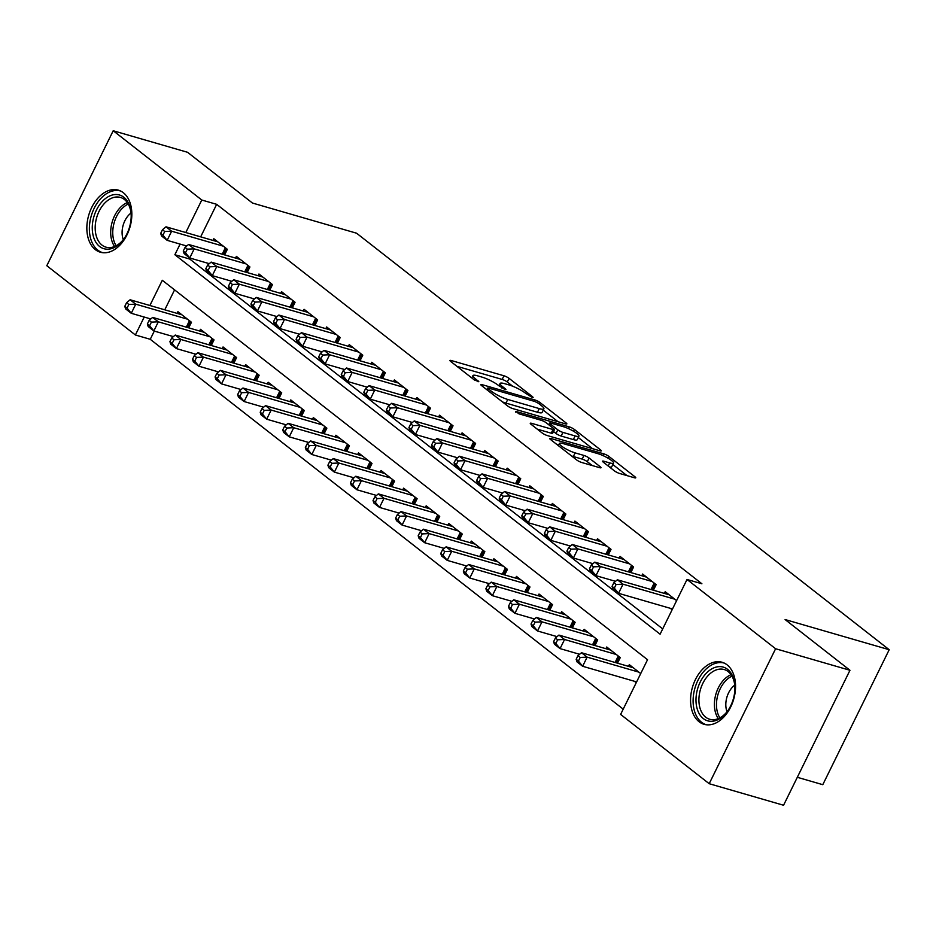 <?xml version="1.0" encoding="UTF-8"?>
<svg xmlns="http://www.w3.org/2000/svg" width="936" height="936" viewBox="0 0 936 936"><rect width="100%" height="100%" fill="white"/><g stroke="black" fill="none" stroke-linecap="round" stroke-linejoin="round"><path stroke-width="1.4" d="M532.128 397.39L533.134 397.437L532.619 396.77L509.09 378.366A4.072 0.784 26.2 0 0 503.954 375.781L451.398 360.559A4.072 0.784 26.2 0 0 449.959 360.489A4.072 0.784 26.2 0 0 450.684 361.436L474.224 379.852L478.822 381.701L475.266 378.647A13.01 2.504 26.2 0 1 472.937 375.617A13.01 2.504 26.2 0 1 477.524 375.816L481.9 377.079A13.01 2.504 26.2 0 1 498.338 385.328L504.972 389.516L505.978 389.563L505.463 388.896L502.421 386.521A13.01 2.504 26.2 0 1 500.093 383.479A13.01 2.504 26.2 0 1 504.68 383.678L509.055 384.953A13.01 2.504 26.2 0 1 525.494 393.202L532.128 397.39M699.063 721.726A32.315 21.47 106.2 0 1 693.787 683.327A32.315 21.47 106.2 0 1 722.054 662.243A32.315 21.47 106.2 0 1 727.061 664.829A32.315 21.47 106.2 0 1 732.338 703.228A32.315 21.47 106.2 0 1 704.071 724.312A32.315 21.47 106.2 0 1 699.063 721.726M95.343 249.631A32.315 21.47 106.2 0 1 90.067 211.22A32.315 21.47 106.2 0 1 118.334 190.137A32.315 21.47 106.2 0 1 123.341 192.722A32.315 21.47 106.2 0 1 128.618 231.133A32.315 21.47 106.2 0 1 100.351 252.217A32.315 21.47 106.2 0 1 95.343 249.631M614.437 470.878A4.072 0.784 26.2 0 0 619.573 473.464L634.315 477.734A4.072 0.784 26.2 0 0 635.755 477.793A4.072 0.784 26.2 0 0 635.029 476.845L608.88 456.405A4.072 0.784 26.2 0 0 603.743 453.831L551.199 438.598A4.072 0.784 26.2 0 0 549.76 438.528A4.072 0.784 26.2 0 0 550.485 439.487L576.635 459.927A4.072 0.784 26.2 0 0 581.759 462.501L599.578 467.661A4.072 0.784 26.2 0 0 601.006 467.731A4.072 0.784 26.2 0 0 600.28 466.783L589.095 458.032A4.072 0.784 26.2 0 0 583.959 455.446L575.125 452.895A10.881 2.094 26.2 0 1 564.431 448.051A10.881 2.094 26.2 0 1 559.435 443.453A10.881 2.094 26.2 0 1 563.273 443.629L597.87 453.644A10.881 2.094 26.2 0 1 608.564 458.488A10.881 2.094 26.2 0 1 613.56 463.086A10.881 2.094 26.2 0 1 609.722 462.922L603.954 461.249A4.072 0.784 26.2 0 0 602.527 461.179A4.072 0.784 26.2 0 0 603.252 462.138L614.437 470.878M154.3 331.075L150.251 339.3L135.381 334.983L46.8 265.719L113.209 130.748L187.574 152.299L252.463 203.042L356.569 233.204L889.2 649.713L785.093 619.55L849.97 670.281L775.605 648.742L709.195 783.701L620.615 714.425L647.537 659.716L162.302 280.274L149.889 305.499M113.209 130.748L201.79 200.023L185.796 232.537M180.11 244.097L174.868 254.732L660.102 634.187L687.024 579.466L701.895 583.771L216.672 204.329L201.79 200.023M687.024 579.466L775.605 648.742M565.426 423.856A4.072 0.784 26.2 0 0 566.853 423.914A4.072 0.784 26.2 0 0 566.128 422.967L539.99 402.527A4.072 0.784 26.2 0 0 534.854 399.953L482.297 384.719A4.072 0.784 26.2 0 0 480.858 384.661A4.072 0.784 26.2 0 0 481.595 385.609L507.733 406.048A4.072 0.784 26.2 0 0 512.87 408.623L565.426 423.856M574.435 429.472L600.573 449.912A4.072 0.784 26.2 0 1 601.31 450.86A4.072 0.784 26.2 0 1 599.871 450.789L547.314 435.568A4.072 0.784 26.2 0 1 542.178 432.982L530.993 424.242A4.072 0.784 26.2 0 1 530.267 423.294A4.072 0.784 26.2 0 1 531.695 423.353L553.012 429.53A4.072 0.784 26.2 0 0 554.451 429.589A4.072 0.784 26.2 0 0 553.714 428.641L546.296 422.838A4.072 0.784 26.2 0 0 541.16 420.264L518.965 413.829L515.865 411.407L569.299 426.886A4.072 0.784 26.2 0 1 574.435 429.472L573.557 431.262M634.397 681.268L636.234 682.695M224.605 254.896L227.354 249.304L213.806 238.715L212.975 240.423M247.174 272.54L249.924 266.959L236.375 256.37L235.544 258.067M269.743 290.195L272.493 284.602L258.944 274.014L258.114 275.71M292.313 307.839L295.062 302.258L281.514 291.658L280.683 293.366M314.882 325.494L317.632 319.901L304.083 309.313L303.252 311.009M337.44 343.138L340.201 337.545L326.652 326.956L325.822 328.665M360.009 360.793L362.77 355.2L349.222 344.612L348.391 346.308M382.578 378.436L385.339 372.844L371.791 362.255L370.96 363.964M405.148 396.092L407.909 390.499L394.36 379.911L393.529 381.607M427.717 413.735L430.466 408.143L416.93 397.554L416.099 399.251M450.286 431.379L453.036 425.798L439.499 415.21L438.668 416.906M472.855 449.034L475.605 443.442L462.068 432.853L461.226 434.55M495.425 466.678L498.174 461.085L484.637 450.497L483.795 452.205M517.994 484.333L520.744 478.741L507.207 468.152L506.364 469.849M540.563 501.977L543.313 496.384L529.776 485.796L528.934 487.504M563.133 519.632L565.882 514.039L552.345 503.451L551.503 505.147M585.702 537.276L588.451 531.683L574.915 521.095L574.072 522.803M608.271 554.919L611.021 549.338L597.484 538.75L596.641 540.446M630.841 572.575L633.59 566.982L620.053 556.394L619.211 558.09M653.41 590.218L656.159 584.626L642.622 574.037L641.78 575.745M216.672 204.329L200.667 236.855M190.195 258.125L189.739 259.05L662.7 628.898M670.293 608.306L672.13 609.745M664.349 593.389L665.192 591.692L676.611 600.62M150.251 339.3L623.212 709.149M174.576 289.868L164.771 309.804M177.079 313.373L177.91 311.676L191.459 322.265L188.698 327.846M199.649 331.016L200.479 329.32L214.028 339.908L211.267 345.501M222.218 348.672L223.049 346.964L236.597 357.552L233.836 363.145M244.787 366.315L245.618 364.619L259.155 375.207L256.406 380.8M267.357 383.971L268.187 382.262L281.724 392.851L278.975 398.443M289.914 401.614L290.757 399.918L304.294 410.506L301.544 416.099M312.484 419.269L313.326 417.561L326.863 428.15L324.113 433.742M335.053 436.913L335.895 435.217L349.432 445.805L346.683 451.386M357.622 454.557L358.465 452.86L372.001 463.449L369.252 469.041M380.191 472.212L381.034 470.504L394.571 481.104L391.821 486.685M402.761 489.856L403.603 488.159L417.14 498.748L414.391 504.34M425.33 507.511L426.172 505.803L439.709 516.391L436.96 521.984M447.899 525.154L448.742 523.458L462.279 534.046L459.529 539.639M470.469 542.81L471.311 541.102L484.848 551.69L482.099 557.283M493.038 560.453L493.88 558.757L507.417 569.345L504.668 574.926M515.607 578.097L516.45 576.4L529.987 586.989L527.237 592.582M538.177 595.752L539.019 594.044L552.556 604.644L549.806 610.225M560.746 613.396L561.588 611.699L575.125 622.288L572.376 627.88M583.315 631.051L584.158 629.343L597.694 639.932L594.945 645.524M605.885 648.695L606.727 646.998L620.264 657.587L617.514 663.179M628.454 666.35L629.296 664.642L640.715 673.581M797.32 777.301L822.791 784.684L889.2 649.713M849.97 670.281L783.561 805.252L709.195 783.701M144.214 317.047L135.381 334.983M189.739 259.05L174.868 254.732M512.647 386.194L507.289 382.005A4.072 0.784 26.2 0 0 502.152 379.431L456.943 366.327M558.078 421.726L543.231 410.12M538.34 403.252L534.749 401.45L488.615 388.077L487.609 388.03L488.112 388.697L491.33 391.213A13.01 2.504 26.2 0 0 507.757 399.461L539.3 408.599A13.01 2.504 26.2 0 0 543.886 408.798A13.01 2.504 26.2 0 0 541.546 405.756L538.34 403.252M502.375 401.86A13.01 2.504 26.2 0 0 505.966 403.112L507.757 399.461M543.886 408.798L542.084 412.448A13.01 2.504 26.2 0 1 537.498 412.25L505.966 403.112M578.272 437.521L592.535 448.672M537.241 429.133L551.222 433.181A4.072 0.784 26.2 0 0 552.649 433.239L554.451 429.589M575.125 435.942A10.881 2.094 26.2 0 0 578.963 436.106A10.881 2.094 26.2 0 0 573.979 431.508A10.881 2.094 26.2 0 0 563.273 426.664L551.093 423.142A4.072 0.784 26.2 0 0 549.654 423.072A4.072 0.784 26.2 0 0 550.38 424.02L557.809 429.823A4.072 0.784 26.2 0 0 562.945 432.409L575.125 435.942L573.335 439.581A10.881 2.094 26.2 0 0 577.173 439.756L578.963 436.106M573.335 439.581L561.144 436.047A4.072 0.784 26.2 0 1 556.007 433.473L553.504 431.508M609.383 466.924A10.881 2.094 26.2 0 0 611.758 466.736L613.56 463.086M571.568 455.961A10.881 2.094 26.2 0 0 573.335 456.534L575.125 452.895M592.231 465.531L587.293 461.682A4.072 0.784 26.2 0 0 582.157 459.096L573.335 456.534M558.71 444.939L556.745 444.366M626.98 475.605L612.834 464.548M181.865 314.765L130.104 299.766L135.743 304.177L131.262 313.291L150.813 318.965M127.05 308.108L131.262 313.291L125.611 308.88L124.792 306.353L127.05 308.108L128.84 304.469L126.582 302.702L124.792 306.353M128.84 304.469L135.743 304.177L187.504 319.176M126.582 302.702L130.104 299.766M223.4 246.215L171.639 231.215L166 226.804L217.76 241.804M186.709 246.004L167.158 240.341L161.519 235.93L160.688 233.392L162.946 235.158L164.736 231.508L162.478 229.741L160.688 233.392M164.736 231.508L171.639 231.215L167.158 240.341L162.946 235.158M166 226.804L162.478 229.741M99.614 246.484A27.963 18.58 106.2 0 1 96.49 209.956A27.963 18.58 106.2 0 1 123.844 197.239A27.963 18.58 106.2 0 1 131.145 214.133A27.963 18.58 106.2 0 1 124.008 238.785A27.963 18.58 106.2 0 1 99.614 246.484M131.169 214.648A25.892 17.199 -73.8 0 0 124.429 199.497A25.892 17.199 -73.8 0 0 120.416 197.426A25.892 17.199 -73.8 0 0 97.765 214.321A25.892 17.199 -73.8 0 0 101.989 245.092A25.892 17.199 -73.8 0 0 106.002 247.162A25.892 17.199 -73.8 0 0 124.301 238.364M131.028 213.034A18.439 12.25 -73.8 0 0 123.306 239.651M120.615 191.014A32.105 21.329 -73.8 0 0 92.559 212.004A32.105 21.329 -73.8 0 0 97.812 250.134A32.105 21.329 -73.8 0 0 102.738 252.685M696.197 695.963A27.963 18.58 106.2 0 1 716.251 667.052A27.963 18.58 106.2 0 1 734.865 686.24A27.963 18.58 106.2 0 1 734.69 691.973A27.963 18.58 106.2 0 1 727.728 710.88A27.963 18.58 106.2 0 1 705.803 720.123A27.963 18.58 106.2 0 1 696.197 695.963M734.889 686.743A25.892 17.199 -73.8 0 0 724.136 669.521A25.892 17.199 -73.8 0 0 699.11 696.244A25.892 17.199 -73.8 0 0 709.722 719.269A25.892 17.199 -73.8 0 0 728.021 710.459M734.748 685.129A18.439 12.25 -73.8 0 0 725.95 702A18.439 12.25 -73.8 0 0 727.026 711.746M724.335 663.109A32.105 21.329 -73.8 0 0 693.342 696.255A32.105 21.329 -73.8 0 0 706.458 724.792M204.434 332.409L152.673 317.409L158.313 321.82L153.832 330.946L173.382 336.609M149.62 325.763L153.832 330.946L148.18 326.524L147.362 323.996L149.62 325.763L151.41 322.113L149.152 320.346L147.362 323.996M151.41 322.113L158.313 321.82L210.073 336.82M149.152 320.346L152.673 317.409M227.003 350.052L175.243 335.053L180.882 339.475L176.401 348.59L195.952 354.253M172.189 343.407L176.401 348.59L170.75 344.179L169.931 341.64L172.189 343.407L173.979 339.756L171.721 338.001L169.931 341.64M173.979 339.756L180.882 339.475L232.643 354.475M171.721 338.001L175.243 335.053M249.573 367.708L197.812 352.708L203.451 357.119L198.97 366.233L218.521 371.908M194.746 361.062L198.97 366.233L193.319 361.822L192.5 359.295L194.746 361.062L196.548 357.412L194.29 355.645L192.5 359.295M196.548 357.412L203.451 357.119L255.212 372.118M194.29 355.645L197.812 352.708M272.142 385.351L220.381 370.352L226.021 374.763L221.539 383.889L241.09 389.551M217.316 378.706L221.539 383.889L215.888 379.478L215.069 376.939L217.316 378.706L219.118 375.055L216.859 373.3L215.069 376.939M219.118 375.055L226.021 374.763L277.781 389.762M216.859 373.3L220.381 370.352M245.969 263.87L194.208 248.871L188.569 244.46L240.33 259.459M209.278 263.659L189.727 257.985L184.088 253.574L183.257 251.047L185.515 252.802L187.305 249.163L185.047 247.396L183.257 251.047M187.305 249.163L194.208 248.871L189.727 257.985L185.515 252.802M188.569 244.46L185.047 247.396M268.538 281.514L216.778 266.514L211.138 262.103L262.899 277.103M231.847 281.303L212.296 275.64L206.657 271.229L205.826 268.69L208.084 270.457L209.875 266.807L207.616 265.04L205.826 268.69M209.875 266.807L216.778 266.514L212.296 275.64L208.084 270.457M211.138 262.103L207.616 265.04M291.108 299.169L239.347 284.17L233.707 279.759L285.468 294.746M254.416 298.947L234.866 293.284L229.226 288.873L228.396 286.334L230.654 288.101L232.444 284.462L230.186 282.695L228.396 286.334M232.444 284.462L239.347 284.17L234.866 293.284L230.654 288.101M233.707 279.759L230.186 282.695M313.677 316.813L261.916 301.813L256.277 297.402L308.038 312.402M276.986 316.602L257.435 310.928L251.796 306.517L250.965 303.989L253.223 305.756L255.013 302.106L252.755 300.339L250.965 303.989M255.013 302.106L261.916 301.813L257.435 310.928L253.223 305.756M256.277 297.402L252.755 300.339M294.711 403.006L242.951 388.007L248.59 392.418L244.109 401.532L263.659 407.207M239.885 396.361L244.109 401.532L238.458 397.121L237.639 394.594L239.885 396.361L241.687 392.71L239.429 390.944L237.639 394.594M241.687 392.71L248.59 392.418L300.351 407.417M239.429 390.944L242.951 388.007M336.246 334.456L284.486 319.457L278.846 315.046L330.607 330.045M299.555 334.246L280.004 328.583L274.353 324.172L273.534 321.633L275.792 323.4L277.582 319.749L275.324 317.994L273.534 321.633M277.582 319.749L284.486 319.457L280.004 328.583L275.792 323.4M278.846 315.046L275.324 317.994M317.281 420.65L265.52 405.651L271.159 410.062L266.678 419.188L286.229 424.85M262.454 414.005L266.678 419.188L261.027 414.777L260.208 412.238L262.454 414.005L264.256 410.354L261.998 408.587L260.208 412.238M264.256 410.354L271.159 410.062L322.92 425.061M261.998 408.587L265.52 405.651M358.816 352.111L307.055 337.112L301.415 332.701L353.176 347.701M322.124 351.901L302.574 346.226L296.923 341.815L296.104 339.288L298.362 341.055L300.152 337.405L297.894 335.638L296.104 339.288M300.152 337.405L307.055 337.112L302.574 346.226L298.362 341.055M301.415 332.701L297.894 335.638M339.85 438.305L288.089 423.306L293.728 427.717L289.236 436.831L308.798 442.506M285.024 431.648L289.236 436.831L283.596 432.42L282.766 429.893L285.024 431.648L286.825 428.009L284.567 426.243L282.766 429.893M286.825 428.009L293.728 427.717L345.489 442.716M284.567 426.243L288.089 423.306M381.385 369.755L329.624 354.756L323.985 350.345L375.745 365.344M344.694 369.545L325.143 363.882L319.492 359.471L318.673 356.932L320.931 358.699L322.721 355.048L320.463 353.281L318.673 356.932M322.721 355.048L329.624 354.756L325.143 363.882L320.931 358.699M323.985 350.345L320.463 353.281M362.419 455.949L310.658 440.95L316.298 445.36L311.805 454.486L331.367 460.149M307.593 449.303L311.805 454.486L306.166 450.064L305.335 447.537L307.593 449.303L309.395 445.653L307.137 443.886L305.335 447.537M309.395 445.653L316.298 445.36L368.059 460.36M307.137 443.886L310.658 440.95M403.954 387.41L352.193 372.411L346.554 368L398.315 383M367.263 387.2L347.712 381.525L342.061 377.114L341.242 374.587L343.5 376.342L345.29 372.703L343.032 370.937L341.242 374.587M345.29 372.703L352.193 372.411L347.712 381.525L343.5 376.342M346.554 368L343.032 370.937M384.977 473.593L333.228 458.593L338.867 463.016L334.374 472.13L353.937 477.793M330.162 466.947L334.374 472.13L328.735 467.719L327.904 465.18L330.162 466.947L331.964 463.308L329.706 461.542L327.904 465.18M331.964 463.308L338.867 463.016L390.628 478.015M329.706 461.542L333.228 458.593M426.524 405.054L374.763 390.055L369.123 385.644L420.884 400.643M389.832 404.843L370.282 399.181L364.63 394.77L363.811 392.231L366.058 393.998L367.86 390.347L365.602 388.58L363.811 392.231M367.86 390.347L374.763 390.055L370.282 399.181L366.058 393.998M369.123 385.644L365.602 388.58M407.546 491.248L355.797 476.248L361.436 480.659L356.944 489.774L376.506 495.448M352.732 484.602L356.944 489.774L351.304 485.363L350.474 482.836L352.732 484.602L354.533 480.952L352.275 479.185L350.474 482.836M354.533 480.952L361.436 480.659L413.197 495.659M352.275 479.185L355.797 476.248M449.093 422.709L397.332 407.71L391.693 403.299L443.453 418.287M412.402 422.487L392.851 416.824L387.2 412.413L386.381 409.874L388.627 411.641L390.429 408.002L388.171 406.236L386.381 409.874M390.429 408.002L397.332 407.71L392.851 416.824L388.627 411.641M391.693 403.299L388.171 406.236M430.115 508.891L378.366 493.892L384.006 498.303L379.513 507.429L399.075 513.092M375.301 502.246L379.513 507.429L373.873 503.018L373.043 500.479L375.301 502.246L377.103 498.595L374.845 496.84L373.043 500.479M377.103 498.595L384.006 498.303L435.766 513.302M374.845 496.84L378.366 493.892M471.662 440.353L419.901 425.353L414.262 420.943L466.023 435.942M434.971 440.142L415.42 434.479L409.769 430.057L408.95 427.53L411.196 429.296L412.998 425.646L410.74 423.879L408.95 427.53M412.998 425.646L419.901 425.353L415.42 434.479L411.196 429.296M414.262 420.943L410.74 423.879M452.685 526.547L400.936 511.547L406.575 515.958L402.082 525.073L421.645 530.747M397.87 519.901L402.082 525.073L396.443 520.662L395.612 518.135L397.87 519.901L399.672 516.251L397.414 514.484L395.612 518.135M399.672 516.251L406.575 515.958L458.336 530.958M397.414 514.484L400.936 511.547M494.231 457.996L442.471 443.009L436.831 438.586L488.592 453.586M457.54 457.786L437.99 452.123L432.338 447.712L431.519 445.173L433.766 446.94L435.568 443.29L433.31 441.535L431.519 445.173M435.568 443.29L442.471 443.009L437.99 452.123L433.766 446.94M436.831 438.586L433.31 441.535M475.254 544.19L423.505 529.191L429.144 533.602L424.651 542.728L444.214 548.391M420.44 537.545L424.651 542.728L419.012 538.317L418.181 535.778L420.44 537.545L422.241 533.894L419.983 532.128L418.181 535.778M422.241 533.894L429.144 533.602L480.905 548.601M419.983 532.128L423.505 529.191M516.801 475.652L465.04 460.652L459.4 456.241L511.161 471.241M480.11 475.441L460.559 469.767L454.908 465.356L454.077 462.829L456.335 464.595L458.137 460.945L455.879 459.178L454.077 462.829M458.137 460.945L465.04 460.652L460.559 469.767L456.335 464.595M459.4 456.241L455.879 459.178M497.823 561.846L446.074 546.846L451.714 551.257L447.221 560.371L466.783 566.046M443.009 555.188L447.221 560.371L441.581 555.961L440.751 553.433L443.009 555.188L444.811 551.55L442.552 549.783L440.751 553.433M444.811 551.55L451.714 551.257L503.474 566.257M442.552 549.783L446.074 546.846M539.37 493.295L487.609 478.296L481.97 473.885L533.731 488.885M502.679 493.085L483.116 487.422L477.477 483.011L476.646 480.472L478.904 482.239L480.706 478.589L478.448 476.822L476.646 480.472M480.706 478.589L487.609 478.296L483.116 487.422L478.904 482.239M481.97 473.885L478.448 476.822M520.393 579.489L468.643 564.49L474.283 568.901L469.79 578.027L489.352 583.69M465.578 572.844L469.79 578.027L464.151 573.616L463.32 571.077L465.578 572.844L467.38 569.193L465.122 567.427L463.32 571.077M467.38 569.193L474.283 568.901L526.044 583.9M465.122 567.427L468.643 564.49M561.939 510.951L510.178 495.951L504.539 491.54L556.288 506.54M525.248 510.74L505.686 505.066L500.046 500.655L499.216 498.127L501.474 499.894L503.275 496.244L501.017 494.477L499.216 498.127M503.275 496.244L510.178 495.951L505.686 505.066L501.474 499.894M504.539 491.54L501.017 494.477M542.962 597.133L491.213 582.145L496.852 586.556L492.359 595.67L511.922 601.333M488.147 590.487L492.359 595.67L486.72 591.26L485.889 588.721L488.147 590.487L489.949 586.849L487.691 585.082L485.889 588.721M489.949 586.849L496.852 586.556L548.613 601.555M487.691 585.082L491.213 582.145M584.509 528.594L532.748 513.595L527.108 509.184L578.857 524.183M547.817 528.384L528.255 522.721L522.616 518.31L521.785 515.771L524.043 517.538L525.845 513.887L523.587 512.121L521.785 515.771M525.845 513.887L532.748 513.595L528.255 522.721L524.043 517.538M527.108 509.184L523.587 512.121M565.531 614.788L513.77 599.789L519.421 604.2L514.929 613.314L534.491 618.988M510.717 608.143L514.929 613.314L509.289 608.903L508.459 606.376L510.717 608.143L512.507 604.492L510.26 602.725L508.459 606.376M512.507 604.492L519.421 604.2L571.171 619.199M510.26 602.725L513.77 599.789M607.078 546.25L555.317 531.25L549.678 526.839L601.427 541.839M570.387 546.027L550.824 540.365L545.185 535.954L544.354 533.426L546.612 535.181L548.414 531.543L546.156 529.776L544.354 533.426M548.414 531.543L555.317 531.25L550.824 540.365L546.612 535.181M549.678 526.839L546.156 529.776M588.1 632.432L536.34 617.432L541.991 621.843L537.498 630.969L557.06 636.632M533.286 625.786L537.498 630.969L531.859 626.558L531.028 624.019L533.286 625.786L535.076 622.136L532.83 620.381L531.028 624.019M535.076 622.136L541.991 621.843L593.74 636.843M532.83 620.381L536.34 617.432M629.647 563.893L577.886 548.894L572.247 544.483L623.996 559.482M592.956 563.683L573.394 558.02L567.754 553.597L566.923 551.07L569.182 552.837L570.983 549.186L568.725 547.42L566.923 551.07M570.983 549.186L577.886 548.894L573.394 558.02L569.182 552.837M572.247 544.483L568.725 547.42M610.67 650.087L558.909 635.088L564.56 639.499L560.067 648.613L579.63 654.287M555.855 643.442L560.067 648.613L554.428 644.202L553.597 641.675L555.855 643.442L557.645 639.791L555.399 638.024L553.597 641.675M557.645 639.791L564.56 639.499L616.309 654.498M555.399 638.024L558.909 635.088M652.216 581.537L600.456 566.549L594.816 562.126L646.565 577.126M615.525 581.326L595.963 575.663L590.323 571.252L589.493 568.714L591.751 570.48L593.553 566.83L591.295 565.075L589.493 568.714M593.553 566.83L600.456 566.549L595.963 575.663L591.751 570.48M594.816 562.126L591.295 565.075M633.239 667.731L581.478 652.731L587.129 657.142L582.637 666.268L636.62 681.911M578.425 661.085L582.637 666.268L576.997 661.857L576.166 659.318L578.425 661.085L580.215 657.435L577.957 655.668L576.166 659.318M580.215 657.435L587.129 657.142L638.878 672.142M577.957 655.668L581.478 652.731M674.786 599.192L623.025 584.193L617.386 579.782L669.135 594.781M672.516 608.95L618.532 593.307L612.893 588.896L612.062 586.369L614.32 588.136L616.122 584.485L613.864 582.718L612.062 586.369M616.122 584.485L623.025 584.193L618.532 593.307L614.32 588.136M617.386 579.782L613.864 582.718M532.291 397.437L532.619 396.77M477.992 381.701L478.319 381.034M505.136 389.563L505.463 388.896M501.719 387.96L502.421 386.521M474.564 380.086L475.266 378.647M450.883 361.589L451.398 360.559M502.152 379.431L503.954 375.781M507.289 382.005L509.09 378.366M481.783 385.761L482.297 384.719M534.199 401.287L534.854 399.953M539.276 403.978L539.99 402.527M565.66 423.926L566.128 422.967M487.399 390.148L488.112 388.697M490.616 392.664L491.33 391.213M537.498 412.25L539.3 408.599M600.105 450.86L600.573 449.912M531.192 424.394L531.695 423.353M551.222 433.181L553.012 429.53M515.514 412.132L515.865 411.407M568.444 428.63L569.299 426.886M549.666 425.47L550.38 424.02M556.007 433.473L557.809 429.823M561.144 436.047L562.945 432.409M603.451 462.279L603.954 461.249M608.201 465.999L609.722 462.922M582.157 459.096L583.959 455.446M587.293 461.682L589.095 458.032M599.812 467.731L600.28 466.783M550.684 439.639L551.199 438.598M602.901 455.551L603.743 453.831M608.014 458.172L608.88 456.405M634.561 477.793L635.029 476.845M186.299 327.155L189.47 320.709M187.609 327.53L190.546 321.551M226.442 248.602L223.505 254.58M225.365 247.759L222.195 254.194M114.602 246.507A25.892 17.199 106.2 0 1 112.191 221.996A25.892 17.199 106.2 0 1 127.331 202.574M128.255 204.048A25.038 16.637 -73.8 0 0 114.204 222.581A25.038 16.637 -73.8 0 0 116.169 245.758M718.322 718.602A25.892 17.199 106.2 0 1 714.601 700.736A25.892 17.199 106.2 0 1 731.039 674.68M731.975 676.155A25.038 16.637 -73.8 0 0 716.66 701.099A25.038 16.637 -73.8 0 0 719.889 717.853M208.868 344.799L212.039 338.352M210.179 345.185L213.115 339.195M231.438 362.454L234.608 356.008M232.736 362.829L235.685 356.85M254.007 380.098L257.178 373.651M255.306 380.484L258.254 374.494M276.576 397.753L279.747 391.306M277.875 398.128L280.823 392.149M249.011 266.245L246.074 272.224M247.935 265.403L244.764 271.849M271.58 283.9L268.644 289.879M270.504 283.046L267.333 289.493M294.15 301.544L291.213 307.523M293.073 300.702L289.903 307.148M316.719 319.188L313.782 325.178M315.643 318.345L312.472 324.792M299.146 415.397L302.316 408.95M300.444 415.771L303.393 409.792M339.288 336.843L336.352 342.822M338.212 336.001L335.041 342.447M321.715 433.04L324.886 426.594M323.014 433.426L325.962 427.448M361.858 354.487L358.921 360.465M360.781 353.644L357.61 360.091M344.284 450.696L347.455 444.249M345.583 451.07L348.531 445.091M384.427 372.142L381.49 378.121M383.35 371.3L380.18 377.735M366.842 468.339L370.024 461.893M368.152 468.725L371.101 462.735M406.996 389.785L404.048 395.764M405.92 388.943L402.749 395.39M389.411 485.995L392.594 479.548M390.721 486.369L393.67 480.39M429.565 407.441L426.617 413.42M428.489 406.587L425.318 413.033M411.98 503.638L415.163 497.191M413.291 504.024L416.239 498.034M452.135 425.084L449.186 431.063M451.058 424.242L447.888 430.689M434.55 521.293L437.72 514.847M435.86 521.668L438.808 515.689M474.704 442.728L471.756 448.718M473.628 441.886L470.457 448.332M457.119 538.937L460.29 532.49M458.429 539.311L461.378 533.333M497.273 460.383L494.325 466.362M496.197 459.541L493.026 465.988M479.688 556.581L482.859 550.134M480.999 556.967L483.947 550.988M519.843 478.027L516.894 484.006M518.766 477.185L515.596 483.631M502.258 574.236L505.428 567.789M503.568 574.61L506.516 568.632M542.412 495.682L539.464 501.661M541.336 494.84L538.153 501.275M524.827 591.88L527.998 585.433M526.137 592.266L529.086 586.287M564.981 513.326L562.033 519.304M563.905 512.483L560.722 518.93M547.396 609.535L550.567 603.088M548.707 609.909L551.655 603.931M587.551 530.981L584.602 536.96M586.474 530.127L583.292 536.574M569.965 627.178L573.136 620.732M571.276 627.565L574.224 621.574M610.12 548.625L607.172 554.603M609.032 547.782L605.861 554.229M592.535 644.834L595.705 638.387M593.845 645.208L596.794 639.23M632.689 566.268L629.741 572.259M631.601 565.426L628.43 571.873M615.104 662.477L618.275 656.031M616.414 662.852L619.363 656.873M655.258 583.924L652.31 589.902M654.17 583.081L651 589.528M498.946 385.808L500.093 383.479M471.791 377.945L472.937 375.617M486.802 389.68L487.609 388.03M548.8 424.804L549.654 423.072M558.359 445.641L559.435 443.453"/></g></svg>
